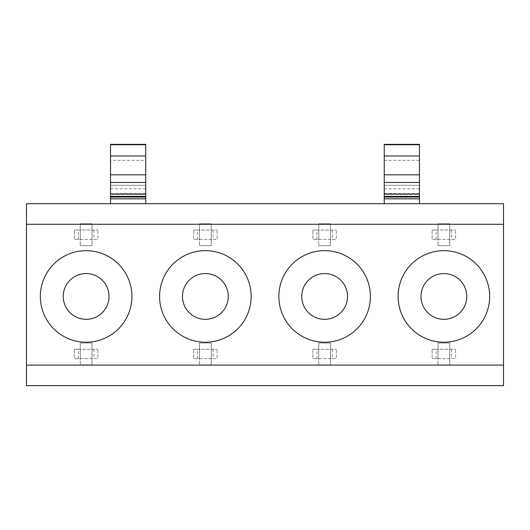 <?xml version="1.0" encoding="UTF-8"?>
<svg xmlns="http://www.w3.org/2000/svg" width="530" height="530" viewBox="0 0 530 530"><rect width="100%" height="100%" fill="white"/><g stroke="black" fill="none" stroke-linecap="round" stroke-linejoin="round"><path stroke-width="0.4" stroke-dasharray="2.65 1.99" d="M26.5 385.648L26.5 203.719L503.5 203.719L503.5 385.648L26.5 385.648M26.5 365.104L503.5 365.104M26.5 224.263L503.5 224.263M145.75 203.719L110.538 203.719L145.75 203.719L145.75 160.318L110.538 160.318L110.538 144.352L145.75 144.359L145.75 160.318M384.25 203.719L419.462 203.719L419.462 160.318L384.25 160.318L384.25 203.719L419.462 203.719M211.245 358.644L211.245 364.878L199.505 364.878L199.505 343.036L211.245 343.036L211.245 349.263L199.525 349.283L199.525 358.625L217.115 358.625L217.115 349.283L217.115 358.625L197.65 358.625L197.65 349.283L217.115 349.283L211.225 349.283L211.225 358.625M199.525 358.651L199.505 343.036L211.245 343.036L211.245 364.878L199.505 364.878L211.245 364.878L211.245 343.036L199.505 343.036L211.245 343.036L211.245 364.878L199.505 364.878L199.505 343.036L199.505 349.263L193.635 349.283L197.65 349.283M91.995 358.644L91.995 364.878L80.255 364.878L80.255 343.036L91.995 343.036L91.995 349.263L80.275 349.283L80.275 358.625L97.864 358.625L97.864 349.283L97.864 358.625L78.4 358.625L78.4 349.283L97.864 349.283L91.975 349.283L91.975 358.625M80.275 358.651L80.255 343.036L91.995 343.036L91.995 364.878L80.255 364.878L91.995 364.878L91.995 343.036L80.255 343.036L91.995 343.036L91.995 364.878L80.255 364.878L80.255 343.036L80.255 349.263L74.385 349.283L78.4 349.283M330.495 358.644L330.495 364.878L318.755 364.878L318.755 343.036L330.495 343.036L330.495 349.263L318.775 349.283L318.775 358.625L336.365 358.625L336.365 349.283L336.365 358.625L316.9 358.625L316.9 349.283L336.365 349.283L330.475 349.283L330.475 358.625M318.775 358.651L318.755 343.036L330.495 343.036L330.495 364.878L318.755 364.878L330.495 364.878L330.495 343.036L318.755 343.036L330.495 343.036L330.495 364.878L318.755 364.878L318.755 343.036L318.755 349.263L312.885 349.283L316.9 349.283M449.745 358.644L449.745 364.878L438.005 364.878L438.005 343.036L449.745 343.036L449.745 349.263L438.025 349.283L438.025 358.625L455.615 358.625L455.615 349.283L455.615 358.625L436.15 358.625L436.15 349.283L455.615 349.283L449.725 349.283L449.725 358.625M438.025 358.651L438.005 343.036L449.745 343.036L449.745 364.878L438.005 364.878L449.745 364.878L449.745 343.036L438.005 343.036L449.745 343.036L449.745 364.878L438.005 364.878L438.005 343.036L438.005 349.263L432.135 349.283L436.15 349.283M91.995 239.394L91.995 245.628L80.255 245.628L80.255 223.786L91.995 223.786L91.995 230.013L80.275 230.033L80.275 239.374L97.864 239.374L97.864 230.033L97.864 239.374L78.4 239.374L78.4 230.033L97.864 230.033L91.975 230.033L91.975 239.374M80.275 239.401L80.255 223.786L91.995 223.786L91.995 245.628L80.255 245.628L91.995 245.628L91.995 223.786L80.255 223.786L91.995 223.786L91.995 245.628L80.255 245.628L80.255 223.786L80.255 230.013L74.385 230.033L78.4 230.033M211.245 239.394L211.245 245.628L199.505 245.628L199.505 223.786L211.245 223.786L211.245 230.013L199.525 230.033L199.525 239.374L217.115 239.374L217.115 230.033L217.115 239.374L197.65 239.374L197.65 230.033L217.115 230.033L211.225 230.033L211.225 239.374M199.525 239.401L199.505 223.786L211.245 223.786L211.245 245.628L199.505 245.628L211.245 245.628L211.245 223.786L199.505 223.786L211.245 223.786L211.245 245.628L199.505 245.628L199.505 223.786L199.505 230.013L193.635 230.033L197.65 230.033M330.495 239.394L330.495 245.628L318.755 245.628L318.755 223.786L330.495 223.786L330.495 230.013L318.775 230.033L318.775 239.374L336.365 239.374L336.365 230.033L336.365 239.374L316.9 239.374L316.9 230.033L336.365 230.033L330.475 230.033L330.475 239.374M318.775 239.401L318.755 223.786L330.495 223.786L330.495 245.628L318.755 245.628L330.495 245.628L330.495 223.786L318.755 223.786L330.495 223.786L330.495 245.628L318.755 245.628L318.755 223.786L318.755 230.013L312.885 230.033L316.9 230.033M449.745 239.394L449.745 245.628L438.005 245.628L438.005 223.786L449.745 223.786L449.745 230.013L438.025 230.033L438.025 239.374L455.615 239.374L455.615 230.033L455.615 239.374L436.15 239.374L436.15 230.033L455.615 230.033L449.725 230.033L449.725 239.374M438.025 239.401L438.005 223.786L449.745 223.786L449.745 245.628L438.005 245.628L449.745 245.628L449.745 223.786L438.005 223.786L449.745 223.786L449.745 245.628L438.005 245.628L438.005 223.786L438.005 230.013L432.135 230.033L436.15 230.033M145.75 196.345L145.75 197.061M110.538 203.719L110.538 160.318M110.538 197.061L110.538 194.424L145.75 194.424M110.538 196.345L110.538 194.424M419.462 196.345L419.462 197.061M384.25 160.318L384.25 144.352L419.462 144.352L419.462 160.318M384.25 197.061L384.25 194.424L419.462 194.424M384.25 196.345L384.25 194.424M110.538 185.315L145.75 185.315L110.538 185.315M384.25 185.315L419.462 185.315L384.25 185.315M78.4 358.625L74.385 358.625L74.385 349.283L74.385 358.625L80.275 358.625M197.65 358.625L193.635 358.625L193.635 349.283L193.635 358.625L199.525 358.625M316.9 358.625L312.885 358.625L312.885 349.283L312.885 358.625L318.775 358.625M436.15 358.625L432.135 358.625L432.135 349.283L432.135 358.625L438.025 358.625M78.4 239.374L74.385 239.374L74.385 230.033L74.385 239.374L80.275 239.374M197.65 239.374L193.635 239.374L193.635 230.033L193.635 239.374L199.525 239.374M316.9 239.374L312.885 239.374L312.885 230.033L312.885 239.374L318.775 239.374M436.15 239.374L432.135 239.374L432.135 230.033L432.135 239.374L438.025 239.374M110.538 193.616L145.75 193.616M110.538 188.753L145.75 188.753M384.25 193.616L419.462 193.616M384.25 188.753L419.462 188.753M93.85 349.283L93.85 358.625M213.1 349.283L213.1 358.625M332.35 349.283L332.35 358.625M451.6 349.283L451.6 358.625M93.85 230.033L93.85 239.374M213.1 230.033L213.1 239.374M332.35 230.033L332.35 239.374M451.6 230.033L451.6 239.374"/><path stroke-width="0.79" d="M26.5 365.104L26.5 224.263L503.5 224.263L503.5 365.104L26.5 365.104L26.5 385.648L503.5 385.648L503.5 365.104M126.299 318.391A45.772 45.772 0 0 1 64.176 336.616A45.772 45.772 0 0 1 45.951 274.5A45.772 45.772 0 0 1 108.074 256.275A45.772 45.772 0 0 1 126.299 318.391M165.201 274.5A45.772 45.772 0 0 1 227.324 256.275A45.772 45.772 0 0 1 245.549 318.391A45.772 45.772 0 0 1 183.426 336.616A45.772 45.772 0 0 1 165.201 274.5M284.451 274.5A45.772 45.772 0 0 1 346.574 256.275A45.772 45.772 0 0 1 364.799 318.391A45.772 45.772 0 0 1 302.676 336.616A45.772 45.772 0 0 1 284.451 274.5M403.701 274.5A45.772 45.772 0 0 1 465.824 256.275A45.772 45.772 0 0 1 484.049 318.391A45.772 45.772 0 0 1 421.926 336.616A45.772 45.772 0 0 1 403.701 274.5M503.5 224.263L503.5 203.719L26.5 203.719L26.5 224.263M66.038 285.471A22.889 22.889 0 0 0 75.154 316.529A22.889 22.889 0 0 0 106.212 307.42A22.889 22.889 0 0 0 97.096 276.355A22.889 22.889 0 0 0 66.038 285.471M225.462 307.42A22.889 22.889 0 0 0 216.346 276.355A22.889 22.889 0 0 0 185.288 285.471A22.889 22.889 0 0 0 194.404 316.529A22.889 22.889 0 0 0 225.462 307.42M344.712 307.42A22.889 22.889 0 0 0 335.596 276.355A22.889 22.889 0 0 0 304.538 285.471A22.889 22.889 0 0 0 313.654 316.529A22.889 22.889 0 0 0 344.712 307.42M463.962 307.42A22.889 22.889 0 0 0 454.846 276.355A22.889 22.889 0 0 0 423.788 285.471A22.889 22.889 0 0 0 432.904 316.529A22.889 22.889 0 0 0 463.962 307.42M110.538 155.992L110.538 144.352L145.75 144.352L145.75 155.992L110.538 155.992L110.538 197.061L145.75 197.061L145.75 155.992M110.538 203.719L110.538 198.836L145.75 198.836L145.75 197.061M145.75 198.836L145.75 203.719M110.538 198.836L110.538 197.061M384.25 155.992L384.25 144.352L419.462 144.352L419.462 155.992L384.25 155.992L384.25 197.061L419.462 197.061L419.462 155.992M384.25 203.719L384.25 198.836L419.462 198.836L419.462 197.061M419.462 198.836L419.462 203.719M384.25 198.836L384.25 197.061M110.538 144.716L145.75 144.716M145.75 174.827L110.538 174.827M110.538 182.452L145.75 182.452M110.538 194.046L145.75 194.046M110.538 196.345L145.75 196.345M384.25 144.716L419.462 144.716M419.462 174.827L384.25 174.827M384.25 182.452L419.462 182.452M384.25 194.046L419.462 194.046M384.25 196.345L419.462 196.345M110.538 144.352L145.75 144.352M384.25 144.352L419.462 144.352"/></g></svg>
